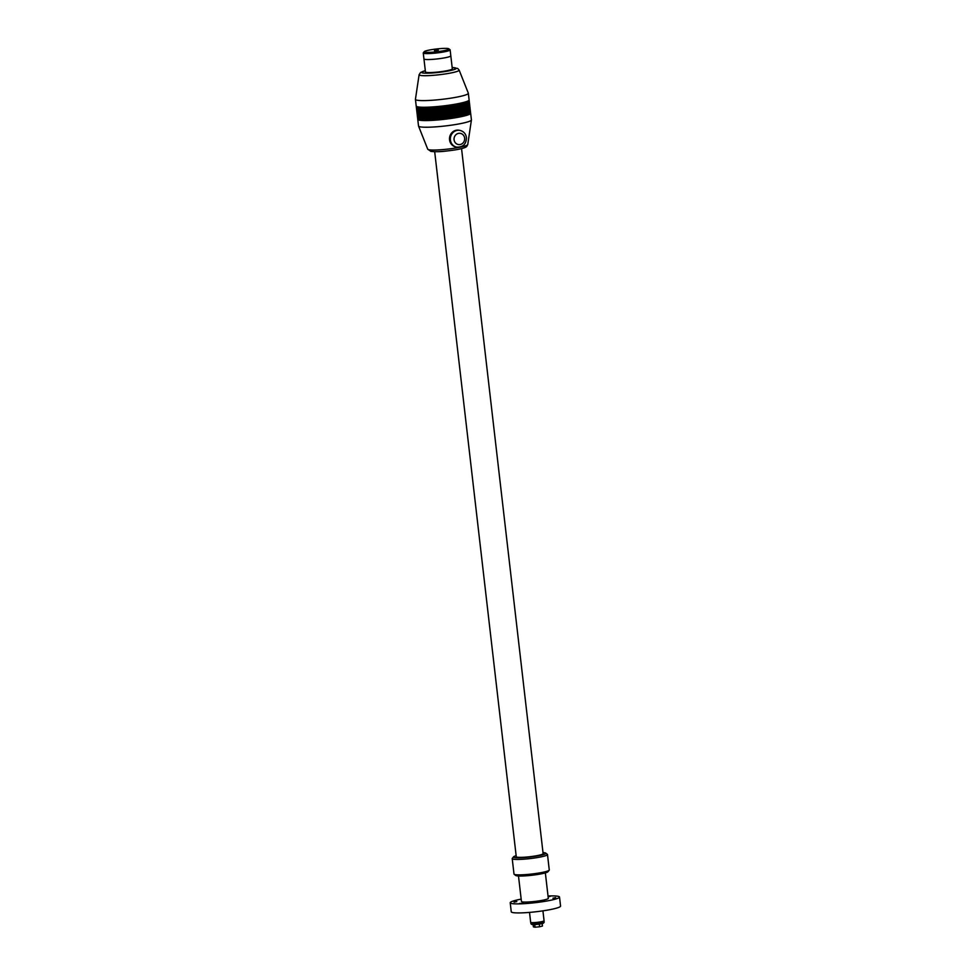 <?xml version="1.0" encoding="UTF-8"?>
<svg xmlns="http://www.w3.org/2000/svg" width="976" height="976" viewBox="0 0 976 976"><rect width="100%" height="100%" fill="white"/><g stroke="black" fill="none" stroke-linecap="round" stroke-linejoin="round"><path stroke-width="1.46" d="M434.686 151.719L516.267 856.745A13.518 1.525 -6.6 0 0 534.458 856.086A13.518 1.525 -6.6 0 0 543.12 853.634L461.55 148.608M542.998 852.609A16.336 1.842 173.4 0 1 545.791 853.122A16.336 1.842 173.4 0 1 535.446 856.269A16.336 1.842 173.4 0 1 513.547 856.843A16.336 1.842 173.4 0 1 516.145 855.72M513.547 856.843L512.302 858.392A17.751 2.001 -6.6 0 0 512.217 858.636A17.751 2.001 -6.6 0 0 536.117 857.77A17.751 2.001 -6.6 0 0 547.487 854.549A17.751 2.001 -6.6 0 0 547.353 854.342L545.791 853.122M512.217 858.636L513.998 874.057A17.751 2.001 -6.6 0 0 514.145 874.264A17.751 2.001 -6.6 0 0 537.898 873.191A17.751 2.001 -6.6 0 0 549.183 870.214A17.751 2.001 -6.6 0 0 549.268 869.97L547.487 854.549M514.145 874.264L515.706 875.484A16.336 1.842 -6.6 0 0 537.556 874.496A16.336 1.842 -6.6 0 0 547.939 871.763L549.183 870.214M518.488 875.997L521.44 901.458A13.518 1.525 -6.6 0 0 539.63 900.787A13.518 1.525 -6.6 0 0 548.292 898.347L545.352 872.886M548.024 896.005A24.815 2.806 173.4 0 1 559.516 897.042A24.815 2.806 173.4 0 1 543.608 901.543A24.815 2.806 173.4 0 1 510.216 902.751A24.815 2.806 173.4 0 1 521.16 899.116M523.636 903.19L519.378 903.508L523.636 903.19M514.047 902.166L516.829 901.58L514.047 902.166M555.686 897.627L552.904 898.225L555.686 897.627M548.122 896.822L550.354 896.285L548.061 896.285M544.449 900.921L539.813 901.556L544.449 900.921M510.216 902.751L511.253 911.791A24.815 2.806 -6.6 0 0 544.657 910.584A24.815 2.806 -6.6 0 0 560.566 906.094L559.516 897.042M530.737 922.32L530.907 923.723A6.673 0.756 -6.6 0 0 530.956 923.808A6.673 0.756 -6.6 0 0 539.887 923.394A6.673 0.756 -6.6 0 0 544.132 922.283A6.673 0.756 -6.6 0 0 544.169 922.186L543.998 920.795M530.956 923.808L531.737 924.418A5.966 0.671 -6.6 0 0 539.716 924.052A5.966 0.671 -6.6 0 0 543.51 923.052L544.132 922.283M539.264 924.126L539.569 926.773L542.461 926.029L542.18 923.564M534.738 924.577L535.043 927.2L539.569 926.773M535.043 927.2L533.408 926.895L533.152 924.614M470.652 113.24L471.42 119.902A26.633 3.013 173.4 0 1 471.42 119.987A26.633 3.013 173.4 0 1 454.352 124.721A26.633 3.013 173.4 0 1 418.545 126.111A26.633 3.013 173.4 0 1 418.521 126.014L417.752 119.365A26.633 3.013 -6.6 0 0 453.584 118.059A26.633 3.013 173.4 0 0 470.652 113.24A26.633 3.013 173.4 0 0 470.444 112.923A26.633 3.013 173.4 0 1 453.498 117.352A26.633 3.013 -6.6 0 1 417.874 118.974A26.633 3.013 -6.6 0 1 417.667 118.657L417.508 117.254A26.633 3.013 -6.6 0 0 453.34 115.949A26.633 3.013 173.4 0 0 470.408 111.13A26.633 3.013 173.4 0 0 470.2 110.813L470.188 110.8A26.633 3.013 173.4 0 1 453.267 115.253A26.633 3.013 -6.6 0 1 417.63 116.876A26.633 3.013 -6.6 0 0 417.508 117.254M459.916 130.394L459.049 130.223A8.516 7.954 100.6 0 0 449.509 138.494A8.516 7.954 100.6 0 0 455.902 146.973L456.78 147.144A8.516 7.954 -79.4 0 1 457.378 130.357A8.516 7.954 100.6 0 1 459.916 130.394C463.637 131.321 465.808 133.724 466.455 137.604C466.284 144.094 463.063 147.266 456.78 147.144A8.516 7.954 -79.4 0 0 459.33 147.181M470.408 111.13L470.566 112.533A26.633 3.013 173.4 0 1 470.432 112.899L470.127 113.277A26.279 2.965 173.4 0 1 453.425 117.681A26.279 2.965 -6.6 0 1 418.265 119.279L417.874 118.974M470.164 109.031L470.322 110.434A26.633 3.013 173.4 0 1 470.2 110.788L469.883 111.179A26.279 2.965 173.4 0 1 453.181 115.583A26.279 2.965 -6.6 0 1 418.021 117.181L417.63 116.876A26.633 3.013 -6.6 0 1 417.423 116.559L417.264 115.156A26.633 3.013 -6.6 0 0 453.096 113.85A26.633 3.013 173.4 0 0 470.164 109.031A26.633 3.013 173.4 0 0 469.956 108.714A26.633 3.013 173.4 0 1 453.023 113.155A26.633 3.013 -6.6 0 1 417.386 114.778A26.633 3.013 -6.6 0 1 417.179 114.448L417.02 113.045A26.633 3.013 -6.6 0 0 452.852 111.752A26.633 3.013 173.4 0 0 469.92 106.933A26.633 3.013 173.4 0 0 469.712 106.616L469.712 106.616M469.92 106.933L470.078 108.336A26.633 3.013 173.4 0 1 469.956 108.69L469.639 109.08A26.279 2.965 173.4 0 1 452.937 113.472A26.279 2.965 -6.6 0 1 417.777 115.083L417.386 114.778M469.712 106.591L469.395 106.97A26.279 2.965 173.4 0 1 452.693 111.374A26.279 2.965 -6.6 0 1 417.533 112.972L417.142 112.667A26.633 3.013 -6.6 0 0 452.779 111.044A26.633 3.013 173.4 0 0 469.712 106.591A26.633 3.013 173.4 0 0 469.834 106.225L469.676 104.822A26.633 3.013 173.4 0 1 452.608 109.641A26.633 3.013 -6.6 0 1 416.776 110.947A26.633 3.013 -6.6 0 1 416.911 110.593L416.911 110.593M469.212 102.395L469.224 102.407A26.633 3.013 173.4 0 1 469.432 102.724L469.602 104.127A26.633 3.013 173.4 0 1 469.468 104.481A26.633 3.013 173.4 0 1 469.676 104.822M469.151 104.871A26.279 2.965 173.4 0 1 452.449 109.275A26.279 2.965 -6.6 0 1 417.289 110.874L416.898 110.569A26.633 3.013 -6.6 0 0 452.535 108.946A26.633 3.013 173.4 0 0 469.468 104.481L469.151 104.871M469.432 102.724A26.633 3.013 173.4 0 1 452.364 107.543A26.633 3.013 -6.6 0 1 416.532 108.848A26.633 3.013 -6.6 0 1 416.667 108.482A26.633 3.013 -6.6 0 0 452.291 106.848A26.633 3.013 173.4 0 0 469.224 102.382A26.633 3.013 173.4 0 0 469.358 102.029L469.188 100.626A26.633 3.013 173.4 0 1 452.12 105.445A26.633 3.013 -6.6 0 1 416.288 106.738A26.633 3.013 -6.6 0 1 416.423 106.384A26.633 3.013 -6.6 0 0 452.047 104.737A26.633 3.013 173.4 0 0 468.98 100.284A26.633 3.013 173.4 0 1 469.188 100.626M469.224 102.382L468.907 102.773A26.279 2.965 173.4 0 1 452.205 107.165A26.279 2.965 -6.6 0 1 417.057 108.775L416.667 108.482A26.633 3.013 -6.6 0 1 416.447 108.141L416.288 106.738M468.334 93.269L469.114 99.918A26.633 3.013 173.4 0 1 468.98 100.284L468.663 100.662A26.279 2.965 173.4 0 1 451.961 105.066A26.279 2.965 -6.6 0 1 416.813 106.665L416.423 106.384A26.633 3.013 -6.6 0 1 416.203 106.042L415.434 99.381A26.633 3.013 -6.6 0 0 451.278 98.088A26.633 3.013 173.4 0 0 468.334 93.269A26.633 3.013 173.4 0 0 468.321 93.171L459.135 70.089A20.154 2.281 173.4 0 1 446.227 73.798A20.154 2.281 -6.6 0 1 420.412 75.42A20.154 2.281 173.4 0 1 419.107 74.713L415.434 99.296A26.633 3.013 -6.6 0 0 415.434 99.381M416.532 108.848L416.691 110.251A26.633 3.013 -6.6 0 0 416.898 110.569M416.776 110.947L416.935 112.35A26.633 3.013 -6.6 0 0 417.142 112.667M443.653 71.285A13.518 1.525 -6.6 0 0 452.315 68.832L450.814 55.827A13.53 1.525 173.4 0 1 442.152 58.267A13.53 1.525 173.4 0 1 423.95 58.926L425.463 71.943A13.518 1.525 -6.6 0 0 443.653 71.285M448.85 48.8L450.021 49.715A13.53 1.525 173.4 0 1 450.131 49.874A13.53 1.525 173.4 0 1 441.457 52.326A13.53 1.525 173.4 0 1 423.255 52.985A13.53 1.525 173.4 0 1 423.328 52.802L424.255 51.643A12.456 1.403 173.4 0 1 432.185 49.556A12.456 1.403 173.4 0 1 448.85 48.8A12.456 1.403 173.4 0 1 440.969 51.203A12.456 1.403 173.4 0 1 424.255 51.643M435.943 50.264L438.334 50.179L435.943 50.264M437.321 50.52L434.454 50.63L437.321 50.52M542.924 910.84L544.071 920.783A6.747 0.756 173.4 0 1 539.752 922.003A6.747 0.756 173.4 0 1 530.663 922.332L529.517 912.401M431.795 151.439A17.409 1.964 -6.6 0 0 454.108 150.036M427.732 149.194L430.953 151.426C441.42 152.219 445.812 151.012 454.365 150.023C461.514 148.877 465.637 147.681 466.735 146.449L467.748 144.57A20.154 2.281 -6.6 0 1 454.828 148.145A20.154 2.281 -6.6 0 1 429.013 149.767A20.154 2.281 173.4 0 1 427.732 149.194L418.545 126.111M464.625 138.116A5.685 5.307 -79.4 0 1 460.001 144.558A5.685 5.307 -79.4 0 1 454.072 139.788A5.685 5.307 -79.4 0 1 458.708 133.346A5.685 5.307 -79.4 0 1 464.625 138.116M459.135 70.089L457.72 68.479L452.169 67.564A17.409 1.964 173.4 0 1 455.06 67.844A17.409 1.964 173.4 0 1 445.019 71.541A17.409 1.964 173.4 0 1 422.718 72.944A17.409 1.964 173.4 0 1 425.316 70.711L420.583 72.444L419.107 74.713M467.748 144.57L471.42 119.987M423.255 52.985L423.95 58.926M450.131 49.874L450.814 55.827"/></g></svg>
